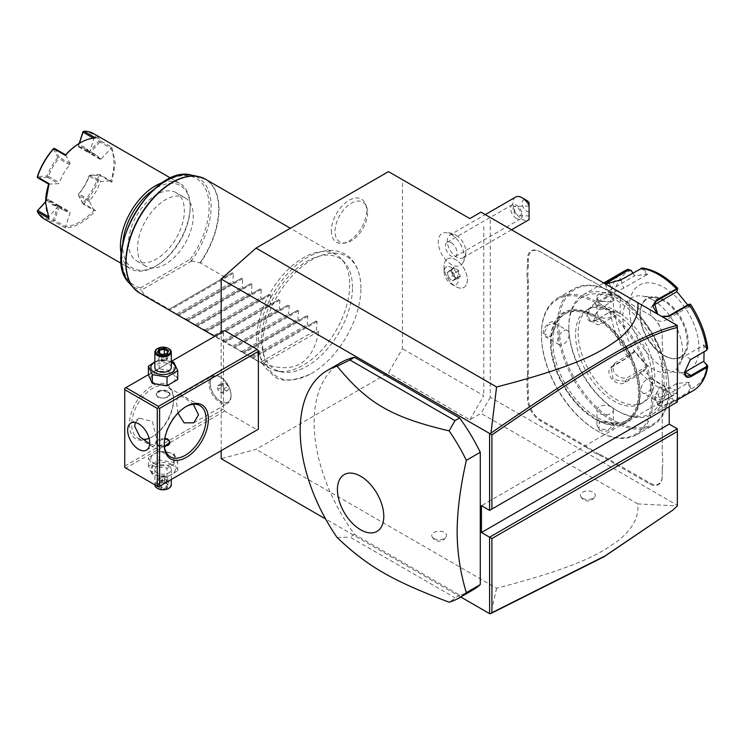 <?xml version="1.0" encoding="UTF-8"?>
<svg xmlns="http://www.w3.org/2000/svg" width="745" height="745" viewBox="0 0 745 745"><rect width="100%" height="100%" fill="white"/><g stroke="black" fill="none" stroke-linecap="round" stroke-linejoin="round"><path stroke-width="0.56" stroke-dasharray="3.73 2.79" d="M221.181 450.678L221.181 332.615M388.499 171.62L402.44 179.666L402.44 348.716L388.499 372.863L256.038 449.337L221.181 458.678M360.925 288.157A69.462 40.109 120 0 0 360.897 286.257A69.462 40.109 120 0 0 310.982 260.284A69.462 40.109 120 0 0 262.687 344.879A69.462 40.109 120 0 0 310.153 374.158A69.462 40.109 120 0 0 360.925 288.157M331.385 230.857A24.902 14.379 120 0 0 342.709 243.308A24.902 14.379 120 0 0 366.596 210.518A24.902 14.379 120 0 0 365.441 203.934A24.902 14.379 120 0 0 345.792 202.538A24.902 14.379 120 0 0 331.385 230.857M460.736 596.987L325.602 518.967M125.905 468.121L124.741 467.45L124.741 388.294L223.5 331.274L223.5 409.089L224.664 411.1L257.202 429.884L158.434 486.904L125.905 468.121L224.664 411.1M223.5 331.274L224.664 330.603M341.359 362.331A131.455 75.897 -120 0 0 354.555 534.398L459.618 595.05A131.455 75.897 -120 0 0 472.814 590.012M480.981 212.129L490.275 217.503L490.275 397.281L677.345 505.287L677.279 505.939L637.804 503.918C639.07 516.648 632.878 528.605 619.207 539.78C602.332 552.175 582.096 566.144 496.589 588.224L256.038 449.337M496.589 588.224L490.974 613.47M637.804 503.918L480.981 413.382L469.825 419.826L388.499 372.863M433.925 538.495A7.394 4.265 0 0 0 441.115 539.594A7.394 4.265 0 0 0 446.32 536.521A7.394 4.265 0 0 0 444.383 532.452A7.394 4.265 0 0 0 435.499 531.762A7.394 4.265 0 0 0 431.988 536.521A7.394 4.265 0 0 0 433.925 538.495M582.646 498.247A7.394 4.265 0 0 0 589.844 499.346A7.394 4.265 0 0 0 595.05 496.272A7.394 4.265 0 0 0 593.104 492.203A7.394 4.265 0 0 0 584.229 491.514A7.394 4.265 0 0 0 580.709 496.272A7.394 4.265 0 0 0 582.646 498.247M469.825 419.826L483.775 395.679L402.44 348.716M469.825 218.574L402.44 179.666M483.775 226.62L483.775 395.679M448.63 266.524A10.123 5.848 60 0 1 457.905 276.572A10.123 5.848 60 0 1 453.845 284.935A10.123 5.848 60 0 1 451.237 283.994A10.123 5.848 60 0 1 444.076 271.599A10.123 5.848 60 0 1 448.63 266.524M451.237 234.424A18.383 10.616 60 0 1 462.598 263.292A18.383 10.616 60 0 1 451.237 264.447A18.383 10.616 60 0 1 438.656 245.943A18.383 10.616 60 0 1 444.914 232.663A18.383 10.616 60 0 1 451.237 234.424M490.275 397.281L480.981 413.382M489.577 510.381L677.345 401.974L677.345 325.5L490.275 217.503M677.345 505.287L677.345 428.813M669.215 406.677L669.215 397.281L481.447 505.687M677.345 401.974L669.215 397.281M598.263 284.674L598.682 284.916A34.503 19.919 -120 0 0 603.422 288.194L602.956 287.924A33.851 19.547 60 0 1 598.263 284.674L591.437 280.735A33.851 19.547 60 0 1 586.743 278.555L540.237 251.717A18.076 10.439 -120 0 0 527.46 259.092L527.46 264.484A33.851 19.547 60 0 1 526.994 269.634L527.926 269.69A34.503 19.919 -120 0 0 528.391 264.484L528.391 259.092A17.414 10.058 60 0 1 540.702 251.978L586.743 278.555M602.956 287.924L649.463 314.772A18.076 10.439 -120 0 1 662.24 336.908L662.24 342.3A33.851 19.547 60 0 0 662.705 347.99L662.705 355.291A34.503 19.919 -120 0 0 662.24 360.496L662.24 361.027A33.851 19.547 60 0 1 662.705 355.877M662.24 361.027L662.24 452.317A33.851 19.547 60 0 0 662.705 458.007L662.705 465.308A34.503 19.919 -120 0 0 662.24 470.514L662.24 471.045A33.851 19.547 60 0 1 662.705 465.895M662.24 471.045L662.24 476.437A18.076 10.439 -120 0 1 649.463 483.822L602.956 456.974A33.851 19.547 60 0 0 598.263 454.804L591.437 450.855L591.949 450.073A34.503 19.919 -120 0 0 587.209 446.804L540.702 419.957A17.414 10.058 60 0 1 528.391 398.622L528.391 393.23A34.503 19.919 -120 0 0 527.926 387.493L527.926 379.708A34.503 19.919 -120 0 0 528.391 374.502L528.391 283.212A34.503 19.919 -120 0 0 527.926 277.475L527.926 269.69M587.209 446.804L586.743 447.605A33.851 19.547 60 0 1 591.437 450.855M586.743 447.605L540.237 420.767A18.076 10.439 -120 0 1 527.46 398.622L527.46 393.23A33.851 19.547 60 0 0 526.994 387.54L526.994 379.652L527.926 379.708M528.391 374.502L527.46 374.502A33.851 19.547 60 0 1 526.994 379.652M527.46 374.502L527.46 283.212A33.851 19.547 60 0 0 526.994 277.531L526.994 269.634M671.971 510.837L677.279 505.939M587.209 278.826A34.503 19.919 -120 0 0 591.949 281.023L598.682 284.916M591.437 280.735L591.949 281.023M540.702 251.978L540.237 251.717L540.702 251.978M526.994 277.531L527.926 277.475M526.994 387.54L527.926 387.493M598.263 454.804L598.682 453.966L591.949 450.073M662.24 470.514L662.24 475.906A17.414 10.058 60 0 1 649.929 483.011L603.422 456.173A34.503 19.919 -120 0 0 598.682 453.966M662.24 475.906L662.24 476.437L662.24 475.906M662.705 458.007L662.705 465.308M662.24 360.496L662.24 452.317M662.24 451.777A34.503 19.919 -120 0 0 662.705 457.523M662.705 347.99L662.705 355.291M603.422 288.194L649.929 315.042A17.414 10.058 60 0 1 662.24 336.368L662.24 342.3M662.24 341.769A34.503 19.919 -120 0 0 662.705 347.505M662.24 336.368L662.24 336.908L662.24 336.368M649.929 315.042L649.463 314.772L649.929 315.042M595.311 315.712A63.427 36.617 -120 0 0 550.462 341.601A63.427 36.617 -120 0 0 595.311 419.286L595.311 419.286A63.427 36.617 -120 0 0 640.169 393.388A63.427 36.617 -120 0 0 595.311 315.712M594.855 419.016A62.766 36.244 60 0 1 594.845 419.016A62.766 36.244 60 0 1 550.462 342.141A62.766 36.244 60 0 1 594.855 316.513A62.766 36.244 60 0 1 639.238 393.388A62.766 36.244 60 0 1 594.855 419.016L594.855 419.016M551.281 342.607A61.621 35.574 60 0 1 564.039 314.399A61.621 35.574 60 0 1 611.524 330.91A61.621 35.574 60 0 1 638.418 392.922A61.621 35.574 60 0 1 625.66 421.13A61.621 35.574 60 0 1 578.176 404.619A61.621 35.574 60 0 1 551.281 342.607M552.902 341.676A61.621 35.574 60 0 1 565.669 313.459A61.621 35.574 60 0 1 613.154 329.97A61.621 35.574 60 0 1 640.048 391.982A61.621 35.574 -120 0 1 627.29 420.189A61.621 35.574 -120 0 1 579.806 403.688A61.621 35.574 -120 0 1 552.902 341.676M651.549 398.622A77.89 44.97 60 0 1 596.475 430.424A77.89 44.97 60 0 1 541.401 335.026A77.89 44.97 60 0 1 596.475 303.234A77.89 44.97 60 0 1 651.549 398.622M541.401 334.226A78.877 45.538 60 0 1 557.735 298.121A78.877 45.538 60 0 1 618.518 319.251A78.877 45.538 60 0 1 652.946 398.622A78.877 45.538 60 0 1 636.612 434.735A78.877 45.538 60 0 1 597.173 430.824A78.877 45.538 60 0 1 541.401 334.226L541.401 335.026M543.142 333.22L550.481 336.656L555.696 325.975C556.45 316.56 543.179 324.224 543.142 333.22L544.073 333.22L545.955 337.085L550.881 336.358L555.696 326.515L554.168 322.855L547.966 325.127L544.073 333.22M668.982 389.365A78.877 45.538 60 0 1 652.648 425.469A78.877 45.538 60 0 1 591.865 404.339A78.877 45.538 60 0 1 557.437 324.969A78.877 45.538 60 0 1 573.771 288.864A78.877 45.538 60 0 1 613.21 292.766A78.877 45.538 60 0 1 668.982 389.365L668.982 388.564A77.89 44.97 60 0 1 613.908 420.357A77.89 44.97 60 0 1 558.834 324.969A77.89 44.97 60 0 1 613.908 293.167A77.89 44.97 60 0 1 668.982 388.564M667.241 390.371C667.203 399.367 653.933 407.031 654.687 397.616L659.902 386.934L667.241 390.371L666.309 390.371L662.417 398.473L656.215 400.736L654.687 397.076L659.502 387.232L664.428 386.506L666.309 390.371M598.915 429.818C606.737 434.288 619.989 426.624 611.468 422.573L599.604 421.754L598.915 429.818L599.38 429.018L608.339 429.688L613.405 425.451L611.002 422.303L600.07 421.549L596.978 425.451L599.38 429.018M611.468 293.772L610.779 301.837L598.915 301.017C590.385 296.957 603.664 289.302 611.468 293.772L611.002 294.582L613.405 298.14L610.313 302.051L599.39 301.287L596.978 298.14L602.044 293.903L611.002 294.582M555.696 326.515L555.696 325.984M567.466 330.529A8.214 4.74 -60 0 0 561.143 332.736A8.214 4.74 -60 0 0 557.549 341.005A8.214 4.74 120 0 0 559.253 344.758A8.214 4.74 120 0 0 565.585 342.56A8.214 4.74 120 0 0 569.171 334.291A8.214 4.74 -60 0 0 567.466 330.529L554.168 322.855M575.559 334.626A54.227 31.309 -120 0 0 599.231 389.197A54.227 31.309 -120 0 0 641.017 403.725A54.227 31.309 -120 0 0 652.247 378.907A54.227 31.309 -120 0 0 628.575 324.336A54.227 31.309 -120 0 0 586.79 309.808A54.227 31.309 -120 0 0 575.559 334.626M578.12 333.155A54.227 31.309 -120 0 0 601.792 387.726A54.227 31.309 -120 0 0 643.578 402.253A54.227 31.309 -120 0 0 654.808 377.426A54.227 31.309 -120 0 0 631.136 322.855A54.227 31.309 -120 0 0 589.351 308.328A54.227 31.309 -120 0 0 578.12 333.155M664.102 382.79A67.367 38.898 60 0 1 616.46 410.299A67.367 38.898 60 0 1 568.826 327.781L568.826 327.781A67.367 38.898 60 0 1 616.46 300.282A67.367 38.898 60 0 1 664.102 382.79M568.826 326.44L568.826 327.781L568.826 326.44A69.015 39.848 60 0 1 583.121 294.852A69.015 39.848 60 0 1 636.295 313.338A69.015 39.848 60 0 1 666.421 382.79A69.015 39.848 60 0 1 652.126 414.388A69.015 39.848 60 0 1 617.624 410.97A69.015 39.848 60 0 1 568.826 326.44M676.516 383.452L677.615 390.156L676.19 393.695L660.796 402.579L657.798 405.187L662.454 406.593L673.797 401.415L689.19 392.531L690.522 389.002L689.432 382.297L676.516 383.452L677.615 390.156A66.575 38.442 -120 0 1 644.043 370.777L647.601 366.754L634.684 350.69L627.97 357.181L612.576 366.074C602.23 371.457 616.143 388.797 625.577 382.25L640.97 373.357L644.043 370.777L643.233 370.423L646.697 366.512L628.305 377.128A9.862 7.776 35.1 0 1 616.46 374.893A9.862 7.776 35.1 0 1 614.206 363.942A9.862 7.776 35.1 0 1 616.236 362.107L611.207 368.216L613.228 379.522L625.344 381.347L643.233 370.423M634.684 350.69L634.628 351.491L631.155 355.402L631.127 354.713A66.575 38.442 -120 0 1 614.346 311.447L620.231 313.431L620.231 296.203L614.346 294.228L610.36 294.461L594.966 303.355C590.282 306.325 587.609 310.535 586.948 315.982C587.609 321.104 590.282 322.678 594.966 320.695L610.36 311.801L614.01 311.214L619.747 313.142L601.355 323.758A9.862 5.69 120 0 1 596.428 324.252A9.862 5.69 120 0 1 594.92 316.346A9.862 5.69 120 0 1 601.355 307.657L595.423 304.239C591.018 307.033 588.503 310.944 587.88 315.982L590.208 320.657L595.423 320.341L610.825 311.447L614.01 311.214M631.155 355.402L613.265 366.326L612.576 366.074M677.522 390.222L676.423 393.062L661.029 401.946L658.217 404.405L658.058 405.457L663.814 405.345L673.107 400.866L688.501 391.982L689.6 389.141L688.529 382.604L670.137 393.23A9.862 2.086 -21.2 0 1 660.61 397.113A9.862 2.086 -21.2 0 1 654.911 397.327A9.862 2.086 -21.2 0 1 658.058 394.301L660.796 402.579M707.312 365.125A66.575 38.442 -120 0 1 690.522 389.002L689.6 389.141M684.553 372.053L690.103 359.937M605.471 284.003L604.456 283.426M662.398 316.876L657.09 313.813M653.43 305.273L653.412 305.282A9.862 7.776 -144.9 0 0 651.391 307.117A9.862 7.776 -144.9 0 0 653.644 318.059A9.862 7.776 -144.9 0 0 665.49 320.303L668.461 316.085M676.451 291.975L677.522 289.442M632.868 272.931L634.684 275.641L647.601 274.486L644.043 269.196L642.274 267.986M677.615 288.576A66.575 38.442 -120 0 0 644.043 269.196L643.233 269.643L640.737 268.889L620.697 280.455L605.294 283.901M631.127 270.351A66.575 38.442 -120 0 0 614.346 294.228L614.01 295.113L610.825 295.346L595.423 304.239L594.966 303.355M620.231 313.431L619.747 313.142M698.959 347.906A49.3 28.459 60 0 1 664.102 368.039A49.3 28.459 60 0 1 629.246 307.657A49.3 28.459 60 0 1 664.102 287.533A49.3 28.459 60 0 1 698.959 347.906M634.628 351.491L616.236 362.107M647.601 366.754L646.697 366.512M676.451 383.684L658.058 394.301M689.432 382.297L688.529 382.604M684.553 371.783L684.553 372.314A9.862 5.69 -60 0 1 680.083 372.547A9.862 5.69 -60 0 1 678.574 364.65A9.862 5.69 -60 0 1 685.018 355.961L703.401 345.345L706.744 348.651L706.344 350.495M707.75 348.697L707.312 347.906L706.744 348.651M687.719 304.966L689.432 307.247L690.522 304.64A66.575 38.442 -120 0 1 707.312 347.906L703.885 344.507L703.401 345.345M689.432 307.247L688.529 306.996L689.6 304.463L690.568 304.333M661.635 316.429L657.639 314.129M688.529 306.996L665.49 320.303M703.885 344.507L704.062 351.817M647.601 274.486L646.697 274.803L643.233 269.643M646.697 274.803L623.658 288.101A9.862 2.086 158.8 0 1 614.141 291.984A9.862 2.086 158.8 0 1 608.432 292.208A9.862 2.086 158.8 0 1 611.589 289.181L634.628 275.883L632.71 273.024M620.231 296.203L619.747 297.041L614.01 295.113M619.747 297.041L601.355 307.657M639.992 314.464A33.357 19.258 60 0 1 646.902 299.201A33.357 19.258 60 0 1 655.162 297.786A33.357 19.258 60 0 1 663.581 300.85A33.357 19.258 60 0 1 687.169 341.704A33.357 19.258 60 0 1 685.614 350.522A33.357 19.258 60 0 1 680.26 356.976A33.357 19.258 60 0 1 663.581 355.318A33.357 19.258 60 0 1 639.992 314.464M652.713 299.881A42.232 24.38 60 0 1 680.613 362.768A42.232 24.38 60 0 1 652.713 368.84A42.232 24.38 60 0 1 623.351 323.665A42.232 24.38 60 0 1 642.06 295.998A42.232 24.38 60 0 1 652.713 299.881M596.978 313.496A8.214 4.74 180 0 0 599.38 316.849A8.214 4.74 0 0 0 608.339 317.882A8.214 4.74 0 0 0 613.405 313.496A8.214 4.74 0 0 0 611.002 310.144A8.214 4.74 180 0 0 602.044 309.11A8.214 4.74 180 0 0 596.978 313.496L596.978 298.14M642.916 393.062A8.214 4.74 -60 0 0 649.24 390.864A8.214 4.74 -60 0 0 652.834 382.595A8.214 4.74 120 0 0 651.13 378.833A8.214 4.74 120 0 0 644.798 381.03A8.214 4.74 120 0 0 641.212 389.3A8.214 4.74 -60 0 0 642.916 393.062L656.215 400.736M611.002 422.303L611.468 422.573L611.002 422.303M596.978 410.095A8.214 4.74 0 0 1 602.044 405.718A8.214 4.74 0 0 1 611.002 406.742A8.214 4.74 180 0 1 613.405 410.095A8.214 4.74 180 0 1 608.339 414.481A8.214 4.74 180 0 1 599.38 413.447A8.214 4.74 0 0 1 596.978 410.095L596.978 425.451M447.484 258.925A16.437 9.489 -120 0 1 451.47 258.217A16.437 9.489 60 0 1 465.429 271.431A16.437 9.489 60 0 1 463.912 287.384A16.437 9.489 60 0 1 459.926 288.091A16.437 9.489 -120 0 1 455.698 286.574A16.437 9.489 -120 0 1 444.076 266.449A16.437 9.489 -120 0 1 447.484 258.925L447.503 258.906A16.437 9.489 -120 0 0 445.994 274.868A16.437 9.489 -120 0 0 459.954 288.082A16.437 9.489 60 0 0 463.939 287.374A16.437 9.489 60 0 0 465.448 271.413A16.437 9.489 60 0 0 451.498 258.198A16.437 9.489 -120 0 0 447.503 258.906M452.811 275.659L451.116 269.671L454.031 267.157L458.631 270.621L460.326 276.609L457.421 279.124L452.681 275.641L451.181 270.342L453.761 268.107L457.83 271.18L459.33 276.479L456.76 278.704L457.421 279.124L452.681 275.641L448.732 277.922L447.317 272.782L449.794 270.64L453.714 273.583L455.158 278.677L452.681 280.818L448.76 277.876M460.326 276.609L459.33 276.479L455.158 278.677M458.631 270.621L453.714 273.583M454.031 267.157L453.761 268.107L454.031 267.157M451.116 269.671L451.181 270.342L451.116 269.671L451.181 270.342L447.233 272.623L449.812 270.388L453.882 273.462L455.381 278.76L452.811 280.986L448.732 277.922L447.317 272.782M452.681 280.818L456.76 278.704M453.761 268.107L449.794 270.64M450.017 234.954A13.149 7.59 -120 0 1 456.592 235.606A13.149 7.59 60 0 1 457.765 236.37A13.149 7.59 60 0 1 465.811 250.311A13.149 7.59 60 0 1 463.167 257.723A13.149 7.59 60 0 1 456.592 257.072A13.149 7.59 -120 0 1 448.006 245.487A13.149 7.59 -120 0 1 450.017 234.954L485.265 214.607M515.54 197.127A13.149 7.59 -120 0 0 513.529 207.659A13.149 7.59 -120 0 0 522.115 219.244A13.149 7.59 -120 0 0 528.689 219.896M529.09 202.519L529.09 215.892L520.14 215.892L514.301 213.005C512.709 209.736 512.709 207.417 514.301 206.058L514.301 213.005M529.09 211.822A6.575 3.79 60 0 1 522.273 204.624A6.575 3.79 60 0 1 526.762 200.461M529.09 213.815L529.09 215.892M529.09 206.039L514.087 206.244L517.775 206.989L521.63 213.815L520.14 215.892M516.434 218.499A8.214 4.74 60 0 1 511.07 211.263A8.214 4.74 60 0 1 512.327 204.679A8.214 4.74 60 0 1 516.434 205.08A8.214 4.74 60 0 1 521.807 212.325A8.214 4.74 60 0 1 520.541 218.909A8.214 4.74 60 0 1 516.434 218.499M451.237 242.721A8.214 4.74 60 0 1 456.601 249.966A8.214 4.74 60 0 1 455.344 256.55A8.214 4.74 60 0 1 451.237 256.14A8.214 4.74 60 0 1 445.873 248.904A8.214 4.74 60 0 1 447.13 242.321A8.214 4.74 60 0 1 451.237 242.721M124.741 466.109L223.5 409.089M173.538 399.031A31.225 18.029 120 0 0 151.468 386.283A31.225 18.029 120 0 0 129.388 424.52A31.225 18.029 120 0 0 151.468 437.268A31.225 18.029 120 0 0 173.538 399.031L173.538 400.372A29.577 17.079 120 0 0 167.411 386.832A29.577 17.079 120 0 0 144.623 394.757A29.577 17.079 120 0 0 131.716 424.52A29.577 17.079 120 0 0 137.834 438.06A29.577 17.079 120 0 0 142.882 439.438M148.423 374.623L171.303 361.409M154.439 383.219A12.218 7.059 0 0 0 171.722 383.219A12.218 7.059 0 0 0 171.722 373.245A12.218 7.059 0 0 0 154.439 373.245A12.218 7.059 0 0 0 154.439 383.219M154.439 463.716A12.218 7.059 0 0 0 171.722 463.716A12.218 7.059 0 0 0 171.722 453.742A12.218 7.059 0 0 0 154.439 453.742A12.218 7.059 0 0 0 154.439 463.716M149.68 443.983L154.969 445.212L156.692 438.945L152.38 421.465L139.362 418.178L135.385 422.527M164.245 444.625L164.245 443.303A29.577 17.079 -60 0 1 185.16 407.077A29.577 17.079 -60 0 1 185.728 406.751M177.971 413.121L176.444 402.049L178.167 395.772L184.127 397.374L193.3 404.284M167.96 392.177L160.426 390.753L156.18 394.664L158.201 397.811L165.744 398.1L169.981 394.664L167.96 392.177M164.254 443.955A29.577 17.079 -60 0 1 164.245 443.303M149.075 438.293A29.577 17.079 120 0 0 152.623 436.598A29.577 17.079 120 0 0 173.538 400.372L173.538 400.372M164.422 446.339L158.201 444.784L156.18 442.297L164.868 438.284M231.052 396.005A15.608 9.014 60 0 1 227.821 403.157A15.608 9.014 60 0 1 215.789 398.975A15.608 9.014 60 0 1 208.982 383.265A15.608 9.014 -120 0 1 212.213 376.113A15.608 9.014 -120 0 1 220.017 376.886A15.608 9.014 -120 0 1 231.052 396.005L231.052 395.288A14.723 8.502 -120 0 0 220.641 377.249A14.723 8.502 -120 0 0 213.284 376.523A14.723 8.502 -120 0 0 210.23 383.265A14.723 8.502 -120 0 0 216.665 398.081A14.723 8.502 -120 0 0 228.007 402.021A14.723 8.502 -120 0 0 231.052 395.288M210.183 383.293A14.723 8.502 60 0 1 213.238 376.551A14.723 8.502 60 0 1 224.58 380.49A14.723 8.502 60 0 1 231.006 395.306A14.723 8.502 -120 0 1 227.961 402.049A14.723 8.502 -120 0 1 216.618 398.109A14.723 8.502 -120 0 1 210.183 383.293M223.5 392.913L223.5 389.039L220.595 385.426L217.689 385.687L217.689 389.56L220.595 393.174L223.5 392.913L228.147 390.231L228.147 386.357L225.241 382.744L222.345 383.005L222.345 386.879L225.241 390.492L228.147 390.231M223.5 389.039L228.147 386.357M220.595 393.174L225.241 390.492M217.689 389.56L222.345 386.879M217.689 385.687L222.345 383.005M220.595 385.426L225.241 382.744M169.972 442.623A6.901 3.986 180 0 1 169.981 442.903A6.901 3.986 180 0 1 165.725 446.581A6.901 3.986 180 0 1 158.201 445.715A6.901 3.986 180 0 1 156.18 442.903A6.901 3.986 180 0 1 158.201 440.081A6.901 3.986 180 0 1 167.96 440.081M164.747 438.963A6.575 3.79 0 0 0 158.434 439.95A6.575 3.79 0 0 0 158.434 445.314A6.575 3.79 0 0 0 164.533 446.329M158.201 396.88L158.201 396.88A6.901 3.986 180 0 1 156.18 394.058A6.901 3.986 180 0 1 160.445 390.38A6.901 3.986 180 0 1 167.96 391.246A6.901 3.986 180 0 1 169.981 394.058A6.901 3.986 180 0 1 167.96 396.88A6.901 3.986 180 0 1 158.201 396.88L158.434 397.01A6.575 3.79 180 0 1 158.434 391.647A6.575 3.79 180 0 1 167.727 391.647A6.575 3.79 180 0 1 167.727 397.01A6.575 3.79 180 0 1 158.434 397.01L158.201 396.88M152.352 465.904L167.01 468.167L177.748 461.974L173.818 453.509L159.151 451.247L148.423 457.439L152.352 465.904L152.352 474.686L167.01 476.958L177.748 470.756L173.818 462.291L159.151 460.028L148.423 466.221L152.352 474.686M148.423 466.221L148.423 457.439M171.722 464.48A12.218 7.059 0 0 0 154.439 464.48A12.218 7.059 0 0 0 154.439 474.453A12.218 7.059 0 0 0 171.722 474.453A12.218 7.059 0 0 0 171.722 464.48M168.892 466.109A8.214 4.74 180 0 1 171.303 469.462A8.214 4.74 180 0 1 166.228 473.848A8.214 4.74 180 0 1 157.269 472.814A8.214 4.74 180 0 1 154.867 469.462A8.214 4.74 180 0 1 159.942 465.085A8.214 4.74 180 0 1 168.892 466.109M167.01 476.958L167.01 468.167M177.748 470.756L177.748 461.974M173.818 462.291L173.818 453.509M159.151 460.028L159.151 451.247M154.867 484.893A8.214 4.74 0 0 1 159.942 480.516A8.214 4.74 0 0 1 168.892 481.54A8.214 4.74 180 0 1 171.303 484.893M168.584 488.413A7.394 4.265 180 0 0 168.314 482.546A7.394 4.265 0 0 0 157.856 482.546A7.394 4.265 0 0 0 157.856 488.58M167.206 487.947L161.572 488.813L157.456 486.438L158.964 483.188L164.589 482.313L168.715 484.697L167.774 484.148L166.517 486.857L161.823 487.584L158.387 485.6L159.644 482.89L164.338 482.173L168.715 484.697L167.206 487.947L166.517 486.857L166.517 480.301L167.774 477.592L167.774 484.148M164.589 482.313L164.338 475.608L160.1 476.241L159.644 482.89L158.964 483.188M157.456 486.438L159.607 483.105M161.572 488.813L161.823 481.028L163.081 476.875L166.517 480.301L161.823 481.028L158.387 479.044L163.081 476.875L167.774 477.592L164.338 475.608L163.081 476.875L159.644 476.334L158.387 479.044L158.387 485.6M164.338 475.608L159.644 476.334M177.748 379.522L173.818 371.057L159.151 368.794L148.423 374.986M173.818 371.057L173.818 362.275M171.303 361.521L159.151 360.012L154.867 361.846M159.151 368.794L159.151 360.012M171.303 362.275A12.218 7.059 0 0 0 154.867 362.275M171.303 367.499A8.214 4.74 0 0 0 168.892 364.147A8.214 4.74 0 0 0 159.942 363.113A8.214 4.74 0 0 0 154.867 367.499M157.577 348.548A8.214 4.74 180 0 1 168.892 348.716M161.572 354.648L166.517 354.071L167.727 351.333M157.456 352.264L161.823 354.797L161.823 361.353L166.517 360.627L161.823 361.353L163.081 360.096L166.517 360.627L166.517 354.071L167.206 353.773M161.823 361.353L158.387 359.369L163.081 360.096L159.644 356.659L159.644 353.251M164.338 354.052L164.338 355.933L167.774 357.917L163.081 360.096L164.338 355.933L159.644 356.659L158.387 359.369L158.499 352.59M166.517 360.627L167.774 357.917L167.774 351.361M459.618 595.05L449.133 602.221M354.555 534.398L349.908 537.08L454.971 597.732M337.15 537.564L349.908 537.08M352.487 287.514A64.284 37.11 120 0 0 344.674 262.613A64.284 37.11 120 0 0 293.716 271.264A64.284 37.11 120 0 0 261.579 339.999A64.284 37.11 120 0 0 281.563 371.932A64.284 37.11 120 0 0 328.34 347.813A64.284 37.11 120 0 0 352.487 287.514M349.684 284.72A65.728 37.948 -60 0 1 325.006 346.369A65.728 37.948 -60 0 1 277.168 371.038A65.728 37.948 -60 0 1 270.342 368.477A65.728 37.948 -60 0 1 256.736 338.388A65.728 37.948 -60 0 1 285.428 272.242A65.728 37.948 -60 0 1 336.07 254.632A65.728 37.948 -60 0 1 341.704 259.26A65.728 37.948 -60 0 1 349.684 284.72M318.776 331.274L263.004 363.476C294.182 374.539 312.77 363.802 318.776 331.274L316.457 329.933L317.1 321.57L316.113 321.002L308.551 325.369L307.163 324.569L307.797 316.206L306.819 315.638L299.257 320.005L297.87 319.205L298.503 310.842L297.516 310.274L289.963 314.632L288.576 313.831L289.209 305.478L288.222 304.91L280.669 309.268L279.282 308.467L279.915 300.105L278.928 299.537L271.366 303.904L269.979 303.103L270.621 294.741L269.634 294.173L262.072 298.54L260.685 297.739L261.327 289.377L260.34 288.809L252.779 293.167L251.391 292.366L252.034 284.013L251.046 283.435L243.485 287.803L242.097 287.002L242.73 278.639L241.753 278.071L234.191 282.439L232.803 281.638L233.436 273.275L232.449 272.707L168.482 309.641L169.124 309.268L144.642 295.141L141.15 289.88L140.628 287.887L190.18 259.279L191.391 260.871A63.409 36.607 120 0 0 191.391 175.103M169.124 309.268L232.449 272.707L168.482 309.641L177.031 313.831L232.803 281.638M263.004 363.476L252.145 357.935L316.113 321.002L252.145 357.935L252.779 357.572L251.391 356.771L242.851 352.571L306.819 315.638L242.851 352.571L243.485 352.199L242.097 351.398L233.548 347.207L297.516 310.274L233.548 347.207L234.191 346.835L224.254 341.834L288.222 304.91L224.254 341.834L224.897 341.471L223.509 340.67L214.96 336.47L278.928 299.537L214.96 336.47L215.603 336.107L214.206 335.297L205.667 331.106L269.634 294.173L205.667 331.106L206.3 330.733L204.912 329.933L196.373 325.742L260.34 288.809L196.373 325.742L197.006 325.369L187.079 320.369L251.046 283.435L187.079 320.369L187.712 320.005L186.325 319.205L177.776 315.005L241.753 278.071L177.776 315.005L178.418 314.632L177.031 313.831M224.897 277.065L200.414 262.938A65.728 37.948 120 0 0 219.011 209.27A65.728 37.948 120 0 0 205.397 179.182M191.391 260.871L200.414 262.938M185.123 197.835A39.438 22.769 120 0 1 191.167 229.441A39.438 22.769 120 0 1 165.409 264.196A39.438 22.769 -60 0 1 145.685 266.142A39.438 22.769 -60 0 1 139.641 234.545A39.438 22.769 -60 0 1 165.409 199.79A39.438 22.769 120 0 1 185.123 197.835L176.183 192.676A39.438 22.769 -60 0 1 182.227 224.273A39.438 22.769 -60 0 1 156.459 259.027A39.438 22.769 -60 0 1 136.745 260.983A39.438 22.769 -60 0 1 130.701 229.376A39.438 22.769 -60 0 1 156.459 194.622A39.438 22.769 -60 0 1 176.183 192.676M122.888 242.907A47.652 27.509 120 0 0 122.767 246.278A47.652 27.509 120 0 0 156.459 265.732A47.652 27.509 120 0 0 190.152 207.371L190.152 207.371A47.652 27.509 120 0 0 153.6 189.705M121.295 254.641A49.3 28.459 120 0 0 130.654 268.843A49.3 28.459 120 0 0 155.295 266.403A49.3 28.459 120 0 0 190.152 206.03A49.3 28.459 120 0 0 179.945 183.466A49.3 28.459 120 0 0 162.969 182.46M190.152 207.371L190.152 206.03L190.152 207.371M44.206 218.937A49.3 28.459 120 0 0 53.752 221.237L65.374 227.951A49.3 28.459 120 0 0 95.574 210.518L83.952 203.804A49.3 28.459 120 0 0 100.268 175.541L111.89 182.255L115.326 162.829L111.89 147.38L100.268 140.675A49.3 28.459 120 0 0 93.498 133.551M48.062 216.488L48.695 216.851A48.313 27.891 -60 0 1 45.613 202.687M59.451 205.844L48.527 199.539A32.044 18.504 120 0 0 52.83 204L63.753 210.304A32.044 18.504 120 0 1 59.451 205.844L58.529 205.993L48.686 216.86L49.049 218.527M111.89 182.255L110.856 180.96L99.932 174.656L100.268 175.541M100.268 140.675L99.932 141.95L110.856 148.246A48.313 27.891 -60 0 1 110.856 180.97M100.1 159.262L89.177 152.958A32.044 18.504 120 0 0 84.874 148.497L95.798 154.802A32.044 18.504 120 0 1 100.1 159.262L101.013 159.113L111.89 147.38M99.746 141.103L98.945 140.982L89.111 151.84L89.177 152.958M82.956 131.744A48.313 27.891 -60 0 1 98.945 140.982M95.574 137.955L93.311 138.123M93.945 138.477A48.313 27.891 120 0 0 79.771 143.105M54.692 148.534L59.172 157.307L58.846 158.555A32.044 18.504 120 0 0 48.527 176.425L47.605 177.329L58.529 183.633L48.686 184.136M47.605 177.329L37.772 177.832M52.83 204A32.044 18.504 120 0 0 58.846 205.499L59.172 206.365L70.095 212.67L65.607 226.62A48.313 27.891 120 0 0 93.945 210.267M83.952 203.804L83.012 203.953L93.935 210.258L89.456 201.495L89.782 200.247A32.044 18.504 120 0 0 100.1 182.367L101.013 181.463L110.856 180.96M95.798 154.802A32.044 18.504 120 0 0 89.782 153.302L89.456 152.436L93.935 138.486M65.607 154.839L70.095 163.611L69.769 164.859A32.044 18.504 120 0 0 59.451 182.73L58.529 183.633M63.753 210.304A32.044 18.504 120 0 0 69.769 211.804L70.095 212.67M59.172 206.365L54.692 220.306L53.752 221.237M65.374 227.951L65.607 226.62L54.692 220.306M58.846 205.499L69.769 211.804M58.529 205.993L47.605 199.688L48.527 199.539M45.613 201.886L47.605 199.688M58.669 205.732L57.84 205.993L53.361 219.943A48.313 27.891 -60 0 1 37.362 210.705M53.361 219.943L53.864 220.567M93.935 210.258L95.574 210.518M83.123 203.674L78.355 194.361L78.858 193.942A32.044 18.504 120 0 0 89.177 176.062L100.1 182.367M78.467 194.082A33.031 19.072 120 0 0 89.111 175.662L98.945 175.159A48.313 27.891 -60 0 1 82.956 202.854M98.945 175.159L99.746 174.898M89.177 176.062L90.098 175.159L101.013 181.463M90.098 175.159L99.932 174.656M89.782 200.247L78.858 193.942M89.456 201.495L78.532 195.19L78.355 194.361M83.012 203.953L78.532 195.19M45.622 201.597L47.727 199.418M47.205 199.856A33.031 19.072 120 0 0 57.84 205.993M99.932 141.95L90.098 152.8L89.298 152.688M101.013 159.113L90.098 152.8M89.111 151.84A33.031 19.072 120 0 0 78.467 145.694L79.194 143.45M84.874 148.497A32.044 18.504 120 0 0 78.858 146.998L78.355 146.365L79.445 143.301M78.355 146.365L78.467 145.694M78.532 146.132L89.456 152.436M78.858 146.998L89.782 153.302M70.095 163.611L59.172 157.307M53.361 148.832L57.84 157.605L58.669 157.735M69.769 164.859L58.846 158.555M57.84 157.605A33.031 19.072 120 0 0 47.205 176.034L37.362 176.537M47.727 176.686L47.205 176.034M48.527 176.425L59.451 182.73M178.418 314.632L234.191 282.439M186.325 319.205L242.097 287.002M187.712 320.005L243.485 287.803M195.618 324.569L251.391 292.366M197.006 325.369L252.779 293.167M204.912 329.933L260.685 297.739M206.3 330.733L262.072 298.54M214.206 335.297L269.979 303.103M215.603 336.107L271.366 303.904M223.509 340.67L279.282 308.467M224.897 341.471L280.669 309.268M232.803 346.034L288.576 313.831M234.191 346.835L289.963 314.632M242.097 351.398L297.87 319.205M243.485 352.199L299.257 320.005M251.391 356.771L307.163 324.569M252.779 357.572L308.551 325.369M260.685 362.135L316.457 329.933M367.583 212.632A23.002 13.28 -60 0 1 345.512 242.926A23.002 13.28 -60 0 1 335.045 231.416A23.002 13.28 -60 0 1 348.362 205.257A23.002 13.28 -60 0 1 366.512 206.551A23.002 13.28 -60 0 1 367.583 212.632M528.391 259.092L527.46 259.092M528.391 264.484L527.46 264.484M528.391 283.212L527.46 283.212M528.391 393.23L527.46 393.23M528.391 398.622L527.46 398.622M540.702 419.957L540.237 420.767M603.422 456.173L602.956 456.974M649.929 483.011L649.463 483.822M654.687 397.616L654.687 397.076M610.825 311.447L610.36 311.801A69.015 39.848 -120 0 0 627.97 357.181L628.668 357.432M640.737 372.453L640.97 373.357A69.015 39.848 -120 0 0 676.19 393.695L676.423 393.062M688.501 391.982L689.19 392.531A69.015 39.848 -120 0 0 693.092 390.743M594.966 320.695L595.423 320.341L601.355 323.758M625.577 382.25L625.344 381.347L628.305 377.128M673.797 401.415L670.137 393.23M624.077 271.208A69.015 39.848 -120 0 0 610.36 294.461L610.825 295.346M640.97 268.256L640.737 268.889M620.93 279.822L623.658 288.101M586.948 315.982L587.88 315.982M690.95 359.388L685.018 355.961M609.41 283.575L611.589 289.181M640.048 313.896A34.019 19.64 60 0 1 664.102 300.012A34.019 19.64 60 0 1 688.157 341.676A34.019 19.64 60 0 1 664.102 355.561A34.019 19.64 60 0 1 640.048 313.896M640.048 314.437A33.357 19.258 60 0 1 646.958 299.164A33.357 19.258 60 0 1 672.661 308.104A33.357 19.258 60 0 1 687.225 341.676A33.357 19.258 60 0 1 680.315 356.939A33.357 19.258 60 0 1 654.613 348.008A33.357 19.258 60 0 1 640.048 314.437M139.669 293.027A65.728 37.948 120 0 0 144.642 295.141M144.409 294.927A65.672 37.911 -60 0 1 136.614 290.904M202.025 177.599A65.672 37.911 -60 0 1 200.051 262.799M129.127 282.942A63.409 36.607 120 0 0 141.15 289.88M191.772 261.039L141.364 290.15M190.18 259.279A61.826 35.695 120 0 0 198.142 179.638A61.826 35.695 120 0 0 132.666 217.438A61.826 35.695 120 0 0 140.628 287.887M233.436 273.275L169.469 310.209M242.73 278.639L178.763 315.573M252.034 284.013L188.057 320.937M261.327 289.377L197.36 326.31M270.621 294.741L206.654 331.674M279.915 300.105L215.948 337.038M289.209 305.478L225.241 342.402M298.503 310.842L234.535 347.775M307.797 316.206L243.829 353.139M317.1 321.57L253.132 358.503M550.462 342.141L550.462 341.601M564.039 314.399L565.669 313.459M625.66 421.13L627.29 420.189M596.475 430.424L597.173 430.824M636.612 434.735L652.648 425.469M557.735 298.121L573.771 288.864M559.253 344.758L545.955 337.085M613.908 293.167L613.21 292.766M643.578 402.253L641.017 403.725M589.351 308.328L586.79 309.808M616.46 410.299L617.624 410.97M652.126 414.388L677.345 399.832M657.798 405.187L658.217 404.405M583.121 294.852L603.683 282.979M604.605 283.892L605.471 284.236M590.208 320.657L596.428 324.252M611.207 368.216L614.206 363.942M658.058 405.457L654.911 397.327M686.303 376.141L680.083 372.547M654.389 302.852L651.391 307.117M605.275 284.078L608.432 292.208M680.26 356.976L680.315 356.939C667.483 366.503 639.042 337.01 640.244 314.167C640.374 306.763 642.609 301.762 646.958 299.164L646.902 299.201M685.614 350.522L680.613 362.768M655.162 297.786L642.06 295.998M610.779 301.837L610.313 302.051M613.405 313.496L613.405 298.14M651.13 378.833L664.428 386.506M599.604 421.754L600.07 421.549M613.405 410.095L613.405 425.451M451.237 283.994L455.698 286.574M444.076 271.599L444.076 266.449M453.826 268.06L451.247 270.295M451.349 269.969L452.923 275.538L457.169 278.742M457.765 236.37A19.715 19.715 0 0 0 444.914 232.663M462.598 263.292A19.715 19.715 0 0 0 465.811 250.311M463.167 257.723L511.554 229.786M455.344 256.55L520.541 218.909M447.13 242.321L512.327 204.679M431.988 536.521A7.832 7.832 0 0 0 446.32 536.521M580.709 496.272A7.832 7.832 0 0 0 595.05 496.272M146.486 450.11L154.969 445.212M130.878 423.076L139.362 418.178M199.949 405.615L167.411 386.832M185.16 407.077L186.325 406.407M170.372 456.843L137.834 438.06M152.623 436.598L151.468 437.268M193.775 422.806L227.821 403.157M178.167 395.772L212.213 376.113M220.641 377.249L220.017 376.886M156.18 442.297L156.18 442.903M169.981 442.297L169.981 442.903M156.18 394.058L156.18 394.664M169.981 394.058L169.981 394.664M171.303 469.462L171.303 479.482M154.867 469.462L154.867 484.846M168.053 484.595L164.412 482.499M164.44 482.499L159.365 483.291M310.153 374.158C293.167 381.412 281.219 382.185 274.309 376.476L264.736 367.145C260.545 360.412 258.45 352.152 258.459 342.393C257.854 311.559 281.871 270.686 308.896 256.615C322.687 249.324 334.673 248.458 344.87 253.998C351.882 257.537 360.031 267.259 360.897 286.257M281.563 371.932L277.168 371.038M344.674 262.613L341.704 259.26M336.07 254.632L290.392 228.259M270.342 368.477L214.709 336.349M145.685 266.142L136.745 260.983M156.459 265.732L155.295 266.403M170.791 178.176L179.945 183.466M121.491 263.562L130.654 268.843M345.512 242.926L342.709 243.308M366.512 206.551L365.441 203.934"/><path stroke-width="1.12" d="M221.181 332.615L221.181 279.003L256.038 248.094L388.499 171.62L469.825 218.574L480.981 212.129L677.345 325.5L677.345 327.558C644.555 334.738 591.046 366.763 491.905 434.922L491.905 509.04L677.345 401.974L677.345 327.558M325.602 518.967L221.181 458.678L221.181 450.678M221.181 279.003L490.285 433.851L490.974 433.078L496.589 386.972L256.038 248.094M669.215 406.677L669.215 424.119L677.345 428.813L489.577 537.22L489.577 613.638L460.736 596.987M489.577 433.963L489.577 510.381L481.447 505.687L481.447 532.526L491.905 538.561L491.905 612.679L605.005 555.947L672.661 510.232L677.345 505.92L677.345 431.495L491.905 538.561M257.202 429.884L258.357 429.213L258.357 351.398L257.202 349.386L224.664 330.603L171.303 361.409M458.873 598.067L472.814 590.012A131.455 75.897 -120 0 0 480.283 584.583L480.283 452.28A131.455 75.897 -120 0 0 459.618 417.954L354.555 357.293A131.455 75.897 -120 0 0 341.359 362.331L327.418 370.377A131.455 75.897 -120 0 0 300.188 430.554A131.455 75.897 -120 0 0 337.15 537.564C367.797 566.572 391.721 580.392 449.133 602.221A131.455 75.897 -120 0 0 458.873 598.067A131.455 75.897 -120 0 0 466.342 592.638C460.298 572.793 457.225 552.52 457.132 531.8C457.225 510.977 460.298 487.156 466.342 460.336A131.455 75.897 -120 0 0 449.133 430.871L454.971 420.636L349.908 359.975L337.15 366.223A131.455 75.897 -120 0 0 327.418 370.377M672.661 510.232L604.055 556.739L490.974 613.47L489.577 613.638M496.589 386.972C578.25 365.963 599.986 352.217 617.018 340.26C632.3 328.471 639.229 315.936 637.804 302.675M489.577 510.381L491.905 509.04M669.215 424.119L481.447 532.526M677.345 428.813L677.345 431.495M490.285 613.75L491.905 612.679M490.285 433.851L491.905 434.922M677.279 325.463C644.192 332.512 590.608 364.603 490.974 433.078M704.062 351.817L703.885 361.725L707.75 366.289L706.8 367.481L691.407 376.365C687.104 378.581 684.823 377.231 684.553 372.332L690.308 359.779L706.782 350.159M707.312 365.125L706.744 364.752L706.344 366.596L690.95 375.48L686.303 376.141L684.553 372.053M690.103 359.937L706.567 350.346M657.09 313.813L652.955 306.251L656.149 300.151L677.596 288.194C666.067 276.544 654.296 269.802 642.274 267.986L620.93 279.822L605.471 284.003M604.456 283.426L628.333 269.243L624.077 271.208A69.015 39.848 -120 0 1 627.97 269.411L631.127 270.351L632.71 273.024M690.522 304.64L689.19 304.761L669.15 316.336L662.398 316.876M656.149 300.151L656.382 301.064L676.423 289.488L677.522 289.442L676.451 291.975L653.43 305.273L656.382 301.064L654.389 302.852L657.639 314.129M677.652 288.408L677.522 289.442M605.294 283.901L628.668 269.96L631.155 270.724M703.885 361.725L706.744 364.752M703.401 361.446L685.018 372.062A9.862 5.69 -60 0 1 684.562 372.304L684.553 372.314M689.6 304.463L688.501 304.509L689.19 304.761A69.015 39.848 -120 0 1 706.8 350.141L707.312 347.906M707.75 348.697C705.683 333.518 699.955 318.739 690.568 304.333L689.507 304.137M688.501 304.509L668.461 316.085L661.635 316.429M676.702 291.397L687.719 304.966M631.127 270.351L632.868 272.931M522.115 197.779L526.762 200.461A6.575 3.79 60 0 1 529.09 202.519L529.09 205.434A13.149 7.59 -120 0 0 522.115 197.779A13.149 7.59 -120 0 0 515.54 197.127L485.265 214.607M529.09 213.815L529.09 219.635A13.149 7.59 -120 0 1 528.689 219.896L511.554 229.786M529.09 205.434L529.09 219.635M257.202 349.386L158.434 406.407L125.905 387.624L148.423 374.623M125.905 387.624L124.741 388.294L124.741 467.45L157.269 486.234L157.269 408.418L124.741 389.635M158.434 406.407L158.434 407.748L159.598 408.418L258.357 351.398M159.598 408.418L159.598 486.234L258.357 429.213M208.395 419.156A31.225 18.029 -60 0 1 186.325 457.393A31.225 18.029 -60 0 1 164.245 444.644L164.245 444.644A31.225 18.029 -60 0 1 186.325 406.407A31.225 18.029 -60 0 1 208.395 419.156M159.598 486.234L158.434 486.904L157.269 486.234M157.269 408.418L158.434 407.748M149.717 442.968A15.608 9.014 60 0 1 146.486 450.11A15.608 9.014 60 0 1 134.463 445.929A15.608 9.014 60 0 1 127.646 430.219A15.608 9.014 60 0 1 130.878 423.076A15.608 9.014 60 0 1 142.91 427.257A15.608 9.014 60 0 1 149.717 442.968M135.385 422.527L134.612 426.196L139.911 436.775L149.68 443.983M185.728 406.751A29.577 17.079 -60 0 1 199.949 405.615A29.577 17.079 -60 0 1 206.076 419.156A29.577 17.079 -60 0 1 193.16 448.918A29.577 17.079 -60 0 1 170.372 456.843A29.577 17.079 -60 0 1 164.254 443.955M193.3 404.284L198.524 414.788L193.775 422.806L184.127 422.862L177.971 413.121M142.882 439.438A29.577 17.079 120 0 0 149.075 438.293M164.868 438.284L167.96 439.15L169.981 442.297L164.422 446.339M164.533 446.329A6.575 3.79 0 0 0 169.394 443.685A6.575 3.79 0 0 0 167.727 439.95A6.575 3.79 0 0 0 164.747 438.963M167.96 440.081L167.96 440.081A6.901 3.986 180 0 1 169.972 442.623M171.303 479.482L171.303 484.893A8.214 4.74 180 0 1 168.892 488.245A8.214 4.74 180 0 1 157.269 488.245L157.269 488.245A8.214 4.74 0 0 1 154.867 484.893L154.867 484.846M157.856 488.58L157.269 488.245L157.856 488.58A7.394 4.265 180 0 0 168.314 488.58L168.892 488.245M154.867 361.846L148.423 366.205L148.423 374.986L152.352 383.452L167.01 385.724L177.748 379.522L177.748 370.74L173.818 362.275L171.303 361.521M167.01 385.724L167.01 376.942L177.748 370.74M152.352 383.452L152.352 374.67L167.01 376.942M148.423 366.205L152.352 374.67M154.867 362.275A12.218 7.059 0 0 0 154.439 372.491A12.218 7.059 0 0 0 171.722 372.491A12.218 7.059 0 0 0 171.722 362.508A12.218 7.059 0 0 0 171.303 362.275M171.303 352.068A8.214 4.74 0 0 1 166.228 356.455A8.214 4.74 0 0 1 157.269 355.421A8.214 4.74 180 0 1 154.867 352.068L154.867 367.499A8.214 4.74 0 0 0 157.269 370.852A8.214 4.74 0 0 0 166.228 371.876A8.214 4.74 0 0 0 171.303 367.499L171.303 352.068A8.214 4.74 0 0 0 168.892 348.716L168.314 348.381L168.892 348.716M154.867 352.068A8.214 4.74 180 0 1 157.269 348.716A8.214 4.74 180 0 1 157.577 348.548M157.856 354.415A7.394 4.265 180 0 1 157.856 348.381A7.394 4.265 180 0 1 168.314 348.381A7.394 4.265 0 0 1 168.314 354.415A7.394 4.265 0 0 1 157.856 354.415M161.572 354.648L167.206 353.773L168.715 350.522L164.589 348.148L158.964 349.014L157.456 352.264L161.823 354.797M157.456 352.264L158.387 352.813M158.964 349.014L159.644 350.103L158.499 352.59M164.589 348.148L164.338 349.377L159.644 350.103L159.644 353.251M168.715 350.522L166.629 353.698M167.206 353.773L166.517 354.071L167.206 353.773M164.338 354.052L164.338 349.377L167.727 351.333M480.283 584.583L466.342 592.638M480.283 452.28L466.342 460.336M354.555 357.293L349.908 359.975M459.618 417.954L454.971 420.636M383.796 516.387A32.789 18.932 -120 0 0 360.608 476.232A32.789 18.932 -120 0 0 337.42 489.623A32.789 18.932 -120 0 0 360.608 529.779A32.789 18.932 -120 0 0 383.796 516.387M449.133 430.871C391.721 417.321 367.788 403.511 337.15 366.223M153.6 189.705A47.652 27.509 120 0 0 122.888 242.907M162.969 182.46A49.3 28.459 120 0 0 120.439 246.278A49.3 28.459 120 0 0 121.295 254.641M170.791 178.176L93.498 133.551A49.3 28.459 120 0 0 83.952 131.25L95.574 137.955A49.3 28.459 120 0 0 80.469 142.705A49.3 28.459 120 0 0 65.374 155.398L53.752 148.683A49.3 28.459 120 0 0 37.436 176.947L49.049 183.661L45.613 203.078L49.049 218.527L37.436 211.822A49.3 28.459 120 0 0 44.206 218.937L121.491 263.562M49.049 183.661L48.695 184.136L37.772 177.832L37.436 176.947M45.613 202.687A48.313 27.891 -60 0 1 48.686 184.145M79.194 143.45L82.956 131.744L83.952 131.25M93.311 138.123L83.012 132.182L83.123 131.511M80.469 142.705L79.771 143.105A48.313 27.891 120 0 0 65.607 154.839L65.374 155.398M53.752 148.683L54.692 148.534L65.607 154.839M53.864 148.404L53.361 148.832A48.313 27.891 -60 0 0 37.362 176.537L37.25 177.189M37.436 211.822L37.772 210.546L48.062 216.488M37.772 210.546L45.613 201.886M37.25 210.975L45.622 201.597M79.445 143.301L83.012 132.182M677.345 399.832L693.092 390.743A69.015 39.848 -120 0 0 706.8 367.481L706.344 366.596M691.407 376.365L690.95 375.48L685.018 372.062M676.423 289.488L676.19 288.585A69.015 39.848 -120 0 0 640.97 268.256M607.929 280.986L609.41 283.575M627.97 269.411L628.668 269.96M669.15 316.336L668.461 316.085M290.392 228.259L205.397 179.182A65.728 37.948 120 0 0 154.746 196.792A65.728 37.948 120 0 0 126.054 262.938A65.728 37.948 120 0 0 139.669 293.027L133.765 288.185A65.672 37.911 -60 0 1 139.399 216.972A65.672 37.911 -60 0 1 198.254 176.5A65.672 37.911 -60 0 1 202.025 177.599M136.614 290.904A65.672 37.911 -60 0 1 133.765 288.185L129.127 282.942A63.409 36.607 120 0 1 134.566 214.188A63.409 36.607 120 0 1 191.391 175.103L198.254 176.5L205.397 179.182M707.75 366.289C706.036 377.678 701.147 385.836 693.092 390.743M603.683 282.979L624.077 271.208M157.856 348.381L157.269 348.716M161.74 354.462L158.117 352.366M166.796 353.679L161.721 354.462M214.709 336.349L139.669 293.027M191.391 175.103C152.65 163.807 99.979 255.032 129.127 282.942"/></g></svg>
